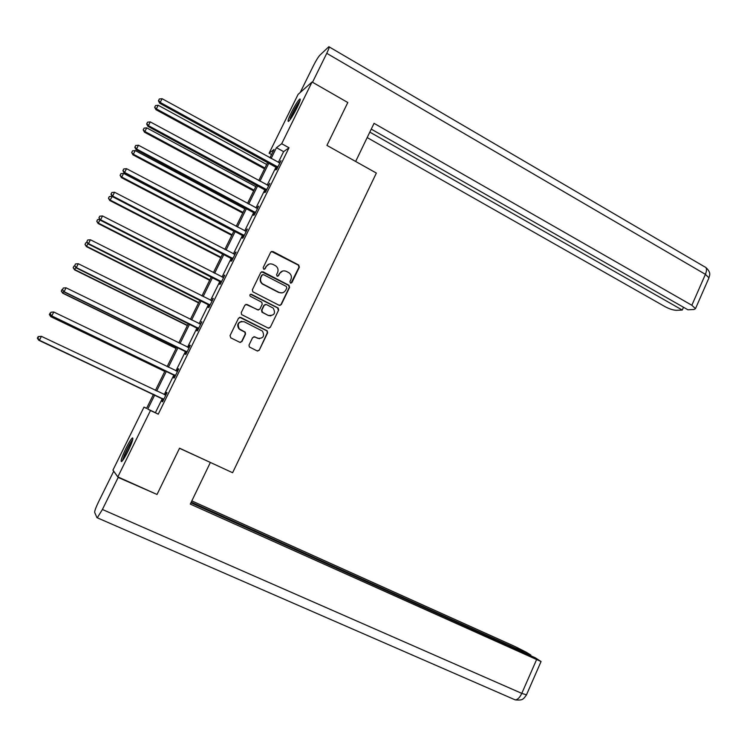 <?xml version="1.0" encoding="UTF-8"?>
<svg xmlns="http://www.w3.org/2000/svg" width="747" height="747" viewBox="0 0 747 747"><rect width="100%" height="100%" fill="white"/><g stroke="black" fill="none" stroke-linecap="round" stroke-linejoin="round"><path stroke-width="1.12" d="M290.434 283.066L291.918 282.571L299.36 267.183L298.744 265.054L272.851 251.468L270.694 252.159L263.159 267.641L263.672 269.191L265.185 268.696L266.156 266.688C267.818 264.008 270.115 263.252 273.047 264.429L275.718 265.857C277.987 267.669 278.603 269.919 277.557 272.608L276.586 274.616L277.1 276.157L278.603 275.662L279.565 273.654C281.217 270.984 283.496 270.227 286.409 271.394L289.042 272.804C291.311 274.597 291.928 276.848 290.891 279.537L289.92 281.535L290.434 283.066M290.975 283.197L298.977 267.277L298.37 265.157L271.413 251.44M264.326 269.312L266.156 266.688M277.697 276.278L279.565 273.654M125.841 448.583C128.839 442.616 131.042 439.059 132.452 437.901C133.629 437.994 132.2 442.336 128.148 450.917C125.132 456.921 122.928 460.488 121.528 461.618C120.37 461.459 121.808 457.108 125.841 448.583M291.321 112.582C295.056 105.262 297.894 100.733 299.836 98.996C300.873 98.772 299.93 101.704 297.007 107.811C293.244 115.197 290.396 119.735 288.482 121.425C287.455 121.621 288.407 118.67 291.321 112.582M249.012 345.058L249.339 346.953L257.099 350.903L259.265 350.156L267.65 332.807L267.258 330.846L240.721 317.428L238.536 318.175L230.039 335.618L230.786 337.831L239.74 342.285L241.925 341.528L245.548 334.077L245.203 332.144L239.292 328.885C237.004 323.722 238.648 321.35 244.222 321.761L262.421 331.08C264.858 336.225 263.271 338.634 257.659 338.298L254.792 336.86L252.617 337.607L249.012 345.058M271.563 154.564L269.107 153.21L298.09 94.383L312.059 82.002L347.803 102.516L326.934 145.394L376.367 173.061L232.606 472.73L179.551 448.2L157.029 494.467L117.83 476.894L112.946 470.124L144.003 407.087L146.552 408.441L153.527 394.267M312.059 82.002L281.703 143.723L276.446 147.682L271.133 158.485M162.379 398.45L155.404 412.661L158.252 414.174L289.014 147.766L281.703 143.723M158.252 414.174L150.474 410.523L117.83 476.894M279.145 305.299L281.292 304.571L289.593 287.399L289.052 285.317L262.953 271.787L260.787 272.496L252.374 289.771L252.831 291.806L279.145 305.299M278.65 310.042L270.302 327.307L268.154 328.045L241.617 314.599L241.234 312.638L244.857 305.206L247.033 304.468L257.668 309.865L259.835 309.137L262.216 304.225L261.767 302.208L250.217 296.251C249.517 294.888 249.918 294.243 251.431 294.327L278.183 308.025L278.65 310.042L270.302 327.307M289.014 147.766L283.617 151.641L278.323 162.426M276.129 166.889L267.174 185.116M265.008 189.523L255.969 207.918M253.84 212.269L244.717 230.842M242.607 235.128L233.4 253.877M231.318 258.107L222.027 277.034M219.973 281.199L210.589 300.303M208.572 304.412L199.104 323.703M197.115 327.737L187.553 347.215M185.592 351.193L175.937 370.848M174.014 374.761L164.265 394.603M276.988 167.599L275.839 169.942L276.707 169.364L280.975 160.661L279.285 162.911M265.876 190.233L264.718 192.586L265.549 192.082L269.844 183.332L268.145 185.601M254.708 212.97L253.541 215.341L254.344 214.912L258.658 206.116L256.949 208.404M243.485 235.828L242.317 238.209L243.074 237.854L247.416 229.021L245.698 231.318M232.196 258.798L231.028 261.189L231.747 260.918L236.108 252.038L234.39 254.353M220.86 281.89L219.683 284.29L220.365 284.103L224.754 275.167L223.017 277.501M209.468 305.103L208.282 307.512L208.927 307.4L213.334 298.427L211.588 300.77M198.011 328.428L196.816 330.856L197.423 330.818L201.858 321.798L200.103 324.161M186.498 351.874L185.293 354.311L185.872 354.358L190.317 345.291L189.738 345.273L188.561 347.663M174.919 375.442L173.715 377.889L174.247 378.019L178.729 368.906L178.178 368.803L176.974 371.259M163.285 399.122L162.08 401.587L162.575 401.802L167.067 392.642L166.562 392.464L165.348 394.92M146.617 408.301L144.003 407.087M269.947 157.832L274.065 149.475L269.107 153.21M155.423 390.41L165.218 370.531M167.141 366.609L176.843 346.916M178.804 342.938L188.412 323.432M190.401 319.38L199.916 300.061M201.942 295.952L211.364 276.81M213.418 272.636L222.755 253.672M224.838 249.442L234.091 230.655M236.201 226.36L245.361 207.759M247.509 203.408L256.585 184.976M258.761 180.559L267.743 162.304M154.778 394.855L147.775 409.085L150.474 410.523M268.929 162.958L259.947 181.204M257.771 185.62L248.704 204.043M246.557 208.394L237.406 226.995M235.296 231.29L226.052 250.068M223.969 254.297L214.632 273.253M212.578 277.426L203.165 296.559M201.139 300.677L191.634 319.987M189.635 324.039L180.036 343.536M178.075 347.523L168.383 367.207M166.46 371.128L156.674 390.998M283.617 151.641L276.446 147.682M155.404 412.661L147.775 409.085M257.846 206.574L258.313 206.816M246.641 229.394L247.108 229.646M235.37 252.337L235.847 252.579M224.053 275.391L224.52 275.634M212.671 298.567L213.147 298.809M201.232 321.864L201.709 322.097M259.181 350.296L267.305 332.817L266.922 330.856L239.666 317.288M189.738 345.273L190.214 345.506M178.178 368.803L178.654 369.037M166.562 392.464L167.048 392.689M282.609 271.04L279.219 273.747M269.032 264.13L265.82 266.791M279.901 305.476L280.937 304.627L289.22 287.474L288.678 285.401L261.609 271.721M286.811 287.959L286.306 286.428L263.551 274.663L262.038 275.157L261.002 277.277C259.984 279.836 260.516 282.03 262.599 283.86L278.948 292.366C281.871 293.515 284.149 292.749 285.793 290.069L286.811 287.959M262.58 274.625L262.038 275.157M281.993 292.88L278.594 292.432L262.272 283.944C260.189 282.114 259.657 279.92 260.675 277.361L261.702 275.251M268.78 328.213L269.966 327.326M258.434 310.042L245.894 304.346M278.295 310.089L277.567 307.895L250.534 294.271M268.64 315.43C274.364 315.701 275.876 313.254 273.178 308.091L266.399 304.533L264.242 305.252L261.861 310.164L262.599 312.367L268.294 315.467L270.816 315.888M265.269 304.402L264.242 305.252M268.294 315.467L261.954 312.199L261.525 310.21L263.906 305.308M259.452 338.746L253.887 336.701M241.739 321.331C237.602 322.648 236.687 325.169 238.993 328.904L240.375 329.651M240.301 342.443L241.617 341.528L245.24 334.086L244.895 332.163L240.076 329.67M257.584 351.053L259.265 350.156M266.67 164.489L158.215 105.271L155.918 109.669L264.541 168.822M154.844 106.98L155.581 105.532L154.657 107.288L156.384 108.885L264.933 168.028M155.581 105.532L158.215 105.271M155.918 109.669L154.657 107.288M277.856 167.011L160.194 102.414L162.071 98.697L279.826 163.005M277.352 168.038L159.699 103.245L160.194 102.414L158.607 100.453L159.363 98.968L158.607 100.453M158.411 100.789L159.699 103.245M162.071 98.697L159.363 98.968M290.041 119.735L290.816 117.372C293.776 110.556 296.746 105.271 299.743 101.536M298.361 104.925L292.077 116.728M300.07 100.518C296.587 105.122 293.282 111.06 290.163 118.325M123.078 459.863L124.833 454.531C127.718 447.873 130.286 443.158 132.536 440.394M131.407 443.615L124.926 456.94M132.817 439.339C130.193 442.85 127.364 448.116 124.338 455.147L122.415 460.75M355.656 161.464L374.051 123.339L691.853 305.262L705.411 274.336L326.756 53.326L312.517 82.273M367.179 137.579L665.091 306.681C669.471 308.997 673.262 310.21 676.474 310.313L682.282 310.042L369.821 132.107M326.756 53.326C328.96 48.714 329.66 46.51 328.857 46.716L319.809 55.269C318.11 57.164 315.934 60.722 313.292 65.951L300.201 92.516M371.259 129.128L687.912 309.781L693.935 309.501L695.485 308.651L691.853 305.262M683.505 307.26L682.282 310.042M179.504 448.293L209.655 462.122M210.327 462.552L190.28 504.104L541.052 661.534L535.338 657.799L190.905 502.796M515.131 699.846L96.961 517.662L94.673 512.423C94.57 510.985 95.887 507.418 98.613 501.723L113.721 471.198M97.325 517.718L102.414 509.482L118.175 477.436L113.665 471.17M530.557 655.651L530.828 655.026L526.177 652.168L515.169 646.603L191.82 500.901M530.828 655.026L191.223 502.133M118.175 477.436L155.955 493.991M255.782 186.61L146.748 127.868L144.479 132.21L253.672 190.887M143.368 129.567L144.106 128.12L143.2 129.857L144.899 131.5L254.027 190.168M144.106 128.12L146.748 127.868M144.479 132.21L143.2 129.857M244.829 208.843L135.216 150.577L132.975 154.862L242.756 213.063M131.827 152.276L132.564 150.819L131.677 152.528L133.358 154.227L243.074 212.419M132.564 150.819L135.216 150.577M132.975 154.862L131.677 152.528M266.707 189.719L148.401 125.636L150.287 121.91L268.687 185.686M266.249 190.662L147.953 126.392L148.401 125.636L146.814 123.657L147.579 122.172L146.814 123.657M146.636 123.965L147.953 126.392M150.287 121.91L147.579 122.172M255.502 212.54L136.542 148.989L138.447 145.235L257.491 208.488M255.082 213.409L136.131 149.661L136.542 148.989L134.964 146.991L135.73 145.488L134.964 146.991M254.848 211.943L254.045 212.381L254.839 211.933M134.805 147.262L136.131 149.661M138.447 145.235L135.73 145.488M233.83 231.187L123.619 173.397L121.416 177.627L231.775 235.352M120.23 175.097L120.977 173.631L120.09 175.321L121.761 177.067L232.065 234.773M120.977 173.631L123.619 173.397M121.416 177.627L120.09 175.321M112.283 196.498L109.79 200.504L220.748 257.743M108.576 198.039L109.323 196.564L108.455 198.235L110.098 200.028L221 257.248M109.323 196.564L111.975 196.34M109.79 200.504L108.455 198.235M100.07 219.777L98.109 223.502L209.674 280.256M96.858 221.093L97.614 219.609L96.755 221.252L98.38 223.101L209.879 279.836M97.614 219.609L99.855 219.431M98.109 223.502L96.755 221.252M244.241 235.473L124.628 172.454L126.542 168.691L246.239 231.402M243.858 236.257L124.254 173.052L124.628 172.454L123.05 170.437L123.815 168.934L123.05 170.437M122.91 170.68L124.254 173.052M126.542 168.691L123.815 168.934M232.924 258.518L112.648 196.05L114.571 192.259L234.931 254.428M232.578 259.228L112.321 196.564L112.648 196.05L111.079 194.005L111.845 192.493L111.079 194.005M110.948 194.22L112.321 196.564M114.571 192.259L111.845 192.493M221.551 281.684L100.602 219.767L102.535 215.958L223.568 277.576M221.243 282.319L100.313 220.197L99.034 217.704L99.809 216.182L99.034 217.704M98.921 217.881L100.313 220.197M102.535 215.958L99.809 216.182M87.997 243.55L86.372 246.622L198.534 302.871M85.083 244.269L85.84 242.775L84.999 244.4L86.605 246.295L198.702 302.526M85.84 242.775L87.446 242.654M86.372 246.622L84.999 244.4M210.112 304.972L88.491 243.615L90.434 239.787L212.148 300.845M209.842 305.523L88.249 243.961L86.932 241.524L87.707 239.992L86.932 241.524M86.839 241.664L88.249 243.961M90.434 239.787L87.707 239.992M75.867 267.435L74.569 269.854L187.338 325.599M73.253 267.557L74.009 266.063L73.178 267.659L74.765 269.611L187.469 325.337M74.009 266.063L74.952 265.997M74.569 269.854L73.178 267.659M198.618 328.381L76.325 267.585L78.276 263.728L200.663 324.226M198.394 328.857L76.119 267.846L74.765 265.474L75.55 263.934L74.765 265.474M74.691 265.587L76.119 267.846M78.276 263.728L75.55 263.934M63.672 291.451L62.711 293.207L176.087 348.447M61.357 290.975L62.113 289.472L61.291 291.041L62.86 293.048L176.18 348.261M62.711 293.207L61.291 291.041M187.067 351.912L64.083 291.675L66.053 287.81L189.122 347.738M186.881 352.295L63.934 291.853L62.533 289.547L63.318 288.006L62.533 289.547M62.477 289.621L63.934 291.853M66.053 287.81L63.318 288.006M51.412 315.598L50.796 316.681L164.788 371.408M49.395 314.506L50.161 312.993L49.358 314.543L50.899 316.597L164.835 371.296M50.796 316.681L49.358 314.543M175.461 375.554L51.786 315.906L53.765 312.013L177.515 371.362M175.312 375.862L51.674 315.99L50.236 313.749L51.029 312.199L50.236 313.749M176.778 371.24L177.553 371.296M50.198 313.787L51.674 315.99M53.765 312.013L51.029 312.199M38.807 340.277L153.424 394.481L38.807 340.277L37.35 338.167L38.144 336.645L37.35 338.167M39.077 339.866L37.378 338.167M163.789 399.328L39.423 340.258L41.402 336.346L165.862 395.107M163.677 399.552L39.348 340.258L37.873 338.083L38.676 336.523L37.854 338.083L39.348 340.258M164.835 394.874L165.927 394.958M41.402 336.346L38.676 336.523M277.688 166.814L276.82 167.403M277.193 166.413L276.325 167.001M708.744 278.351L708.959 277.865L705.411 274.336C707.101 270.012 706.821 267.491 704.589 266.791L329.212 46.921M102.414 509.482L521.789 693.384L536.514 659.778M541.052 661.534L526.42 694.981L524.114 698.081C522.751 698.464 523.731 700.649 515.234 699.892C517.615 699.743 519.8 697.567 521.789 693.384L526.486 694.831M266.539 189.514L265.708 190.027M266.044 189.112L265.213 189.626M255.334 212.335L254.531 212.774M244.073 235.268L243.307 235.632M243.569 234.875L242.812 235.23M232.756 258.322L232.028 258.602M232.252 257.93L231.523 258.21M221.373 281.488L220.682 281.694M220.869 281.096L220.188 281.302M209.935 304.776L209.291 304.897M209.431 304.384L208.786 304.515M197.936 327.793L197.32 327.84M186.89 351.716L186.32 351.678M186.376 351.323L185.807 351.286M175.274 375.358L174.742 375.246M174.761 374.975L174.228 374.863M163.602 399.131L163.107 398.935M163.089 398.749L162.594 398.553M165.591 395.098L165.087 394.911M705.84 267.482C712.152 273.365 708.959 276.026 708.959 277.865L695.485 308.651M243.69 234.941L242.934 235.305M232.476 258.07L231.757 258.35M221.196 281.32L220.505 281.516M209.851 304.683L209.197 304.813"/></g></svg>
